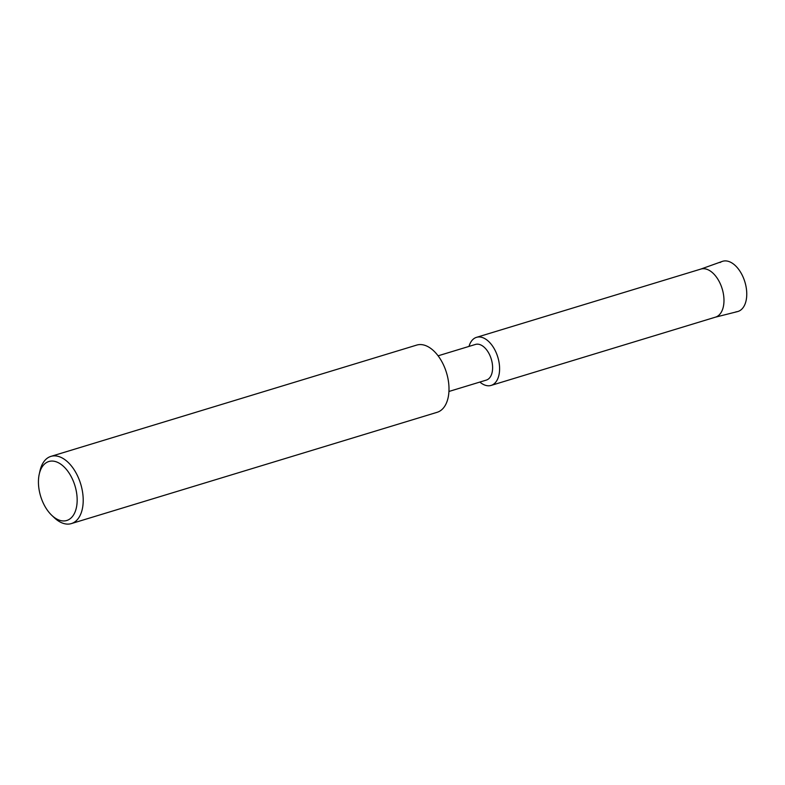 <?xml version="1.0" encoding="UTF-8"?>
<svg xmlns="http://www.w3.org/2000/svg" width="785" height="785" viewBox="0 0 785 785"><rect width="100%" height="100%" fill="white"/><g stroke="black" fill="none" stroke-linecap="round" stroke-linejoin="round"><path stroke-width="1.18" d="M720.09 262.533A26.239 15.268 73.1 0 1 724.584 260.924A26.239 15.268 73.1 0 1 745.75 285.21A26.239 15.268 73.1 0 1 735.967 311.851M438.099 355.811L475.474 344.438A18.634 10.853 73.1 0 1 476.858 344.173A18.634 10.853 73.1 0 1 491.606 360.266A18.634 10.853 73.1 0 1 486.327 380.097L448.941 391.47M489.261 385.769A25.12 14.63 73.1 0 1 479.861 382.069A25.12 14.63 73.1 0 0 489.261 385.769A25.12 14.63 73.1 0 0 498.632 360.256A25.12 14.63 73.1 0 0 478.369 336.991A25.12 14.63 73.1 0 1 498.249 358.686A25.12 14.63 73.1 0 1 491.125 385.415A25.12 14.63 73.1 0 1 489.261 385.769M469.008 346.401A25.12 14.63 73.1 0 1 478.369 336.991A25.12 14.63 73.1 0 0 476.505 337.344A25.12 14.63 73.1 0 0 469.008 346.401M39.25 474.16L40.006 470.784A35.129 20.449 73.1 0 1 50.927 456.379L416.717 345.086A35.129 20.449 73.1 0 1 419.318 344.595A35.129 20.449 73.1 0 1 447.116 374.916A35.129 20.449 73.1 0 1 437.166 412.292L71.376 523.585A35.129 20.449 73.1 0 1 68.766 524.076A35.129 20.449 73.1 0 1 54.283 517.707L51.781 515.333A30.821 17.947 73.1 0 1 39.25 474.16A30.821 17.947 73.1 0 1 51.113 461.089A30.821 17.947 73.1 0 1 75.978 489.624A30.821 17.947 73.1 0 1 64.488 520.916A30.821 17.947 73.1 0 1 51.781 515.333M50.927 456.379A35.129 20.449 73.1 0 1 53.527 455.899A35.129 20.449 73.1 0 1 81.326 486.219A35.129 20.449 73.1 0 1 71.376 523.585M700.691 269.127L722.229 261.425A26.239 15.268 73.1 0 1 724.584 260.924A26.239 15.268 73.1 0 1 745.446 283.925A26.239 15.268 73.1 0 1 737.498 311.606L715.312 317.199M700.495 269.196A25.12 14.63 73.1 0 1 700.877 269.069A25.12 14.63 73.1 0 1 702.742 268.725A25.12 14.63 73.1 0 1 722.632 290.411A25.12 14.63 73.1 0 1 715.508 317.14L491.125 385.415M700.877 269.069L476.505 337.344"/></g></svg>
